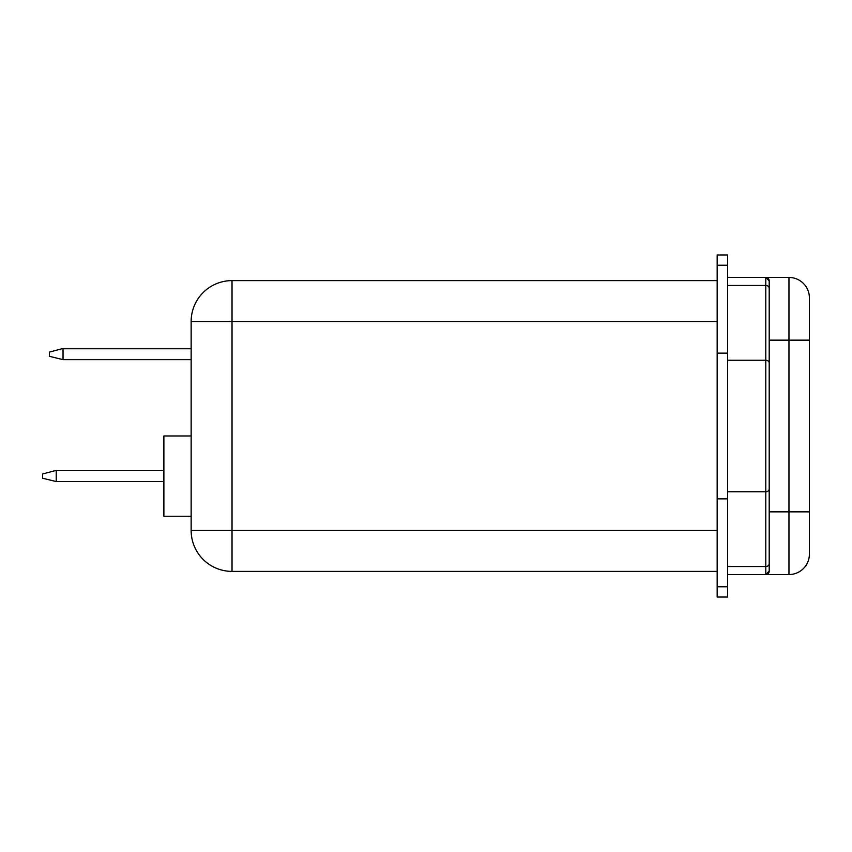 <?xml version="1.0" encoding="UTF-8"?>
<svg xmlns="http://www.w3.org/2000/svg" width="852" height="852" viewBox="0 0 852 852"><rect width="100%" height="100%" fill="white"/><g stroke="black" fill="none" stroke-linecap="round" stroke-linejoin="round"><path stroke-width="1.28" d="M727.629 277.454L765.788 277.454L769.196 280.862L769.196 571.138L765.788 574.546A3.408 3.408 0 0 0 769.196 571.138L769.196 511.85L788.963 511.85L788.963 340.15L769.196 340.15L769.196 383.07M717.171 426L717.171 254.972L727.629 254.972L727.629 597.028L717.171 597.028L717.171 426M163.882 516.237L163.882 435.979L191.146 435.979L191.146 321.502L191.146 530.498L191.146 516.237L163.882 516.237M809.4 297.902A20.437 20.437 0 0 0 788.963 277.454L788.963 340.15L809.4 340.15L809.4 297.902A20.437 20.437 0 0 0 788.963 277.454L765.788 277.454A3.408 3.408 0 0 1 769.196 280.862L769.196 340.15M809.4 340.15L809.4 554.098A20.437 20.437 0 0 1 788.963 574.546L765.788 574.546A3.408 3.408 0 0 0 769.196 571.138A3.408 3.408 0 0 1 765.788 574.546L765.788 360.247A3.408 2.737 0 0 1 769.196 362.995M727.629 574.546L765.788 574.546M769.196 280.862L765.788 277.454L765.788 285.463A3.408 2.737 -0 0 1 769.196 288.21M717.171 321.502L191.146 321.502A40.885 40.885 0 0 1 232.021 280.617L232.021 571.383L717.171 571.383M232.021 280.617L717.171 280.617M232.021 571.383A40.885 40.885 0 0 1 191.146 530.498A40.885 40.885 0 0 0 232.021 571.383A40.885 40.885 0 0 1 191.146 530.498L717.171 530.498M63.037 359.661L49.416 356.317L49.416 352.1L61.898 348.756L63.037 348.756L63.037 359.661L191.146 359.661M63.037 348.756L191.146 348.756M56.232 481.561L42.6 478.217L42.6 474L55.082 470.655L56.232 470.655L56.232 481.561L163.882 481.561M56.232 470.655L163.882 470.655M717.171 353.133L727.629 353.133M727.629 360.247L765.788 360.247L765.788 285.463L727.629 285.463M727.629 566.537L765.788 566.537A3.408 2.737 0 0 0 769.196 563.79M727.629 491.753L765.788 491.753A3.408 2.737 0 0 0 769.196 489.005M809.4 554.098A20.437 20.437 0 0 1 788.963 574.546L788.963 511.85L809.4 511.85M717.171 498.867L727.629 498.867M717.171 265.228L727.629 265.228M717.171 586.772L727.629 586.772"/></g></svg>
